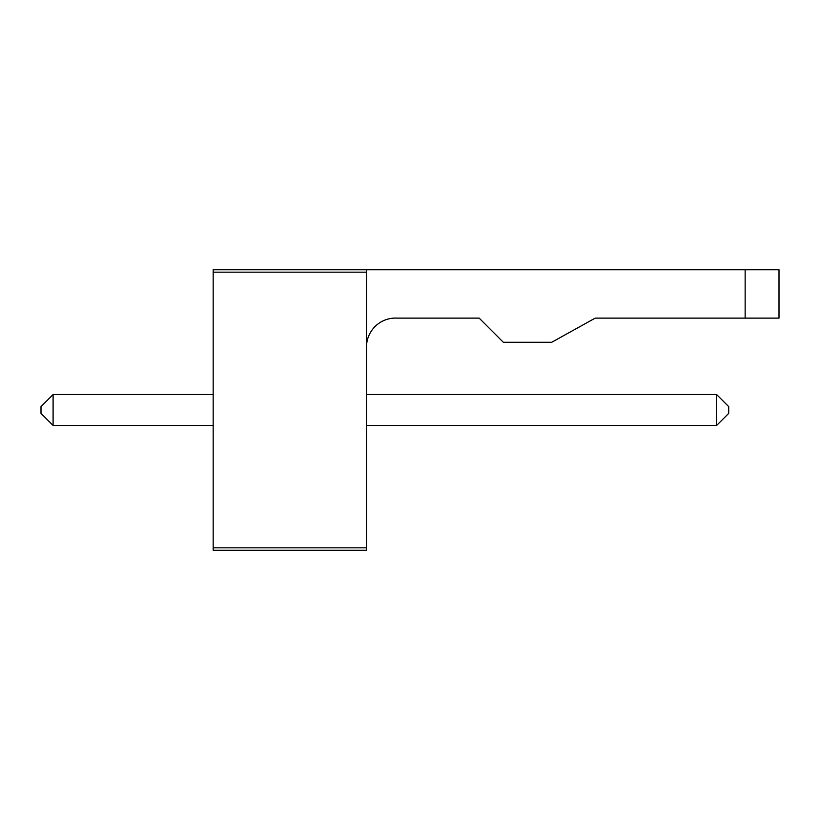 <?xml version="1.0" encoding="UTF-8"?>
<svg xmlns="http://www.w3.org/2000/svg" width="820" height="820" viewBox="0 0 820 820"><rect width="100%" height="100%" fill="white"/><g stroke="black" fill="none" stroke-linecap="round" stroke-linejoin="round"><path stroke-width="1.23" d="M366.478 269.749L366.478 550.251L213.169 550.251L213.169 269.749L745.144 269.749L745.144 318.109L595.228 318.109L551.696 342.288L503.336 342.288L479.157 318.109L396.941 318.109A29.079 29.079 0 0 0 366.478 347.127M745.144 318.109L779 318.109L779 269.749L745.144 269.749M213.169 394.522L53.095 394.522L53.095 425.477L213.169 425.477M366.478 425.477L716.608 425.477L716.608 394.522L366.478 394.522M53.095 394.522L41 406.617L41 413.382L53.095 425.477M716.608 425.477L728.703 413.382L728.703 406.617L716.608 394.522M213.169 272.168L366.478 272.168M213.169 547.832L366.478 547.832"/></g></svg>
